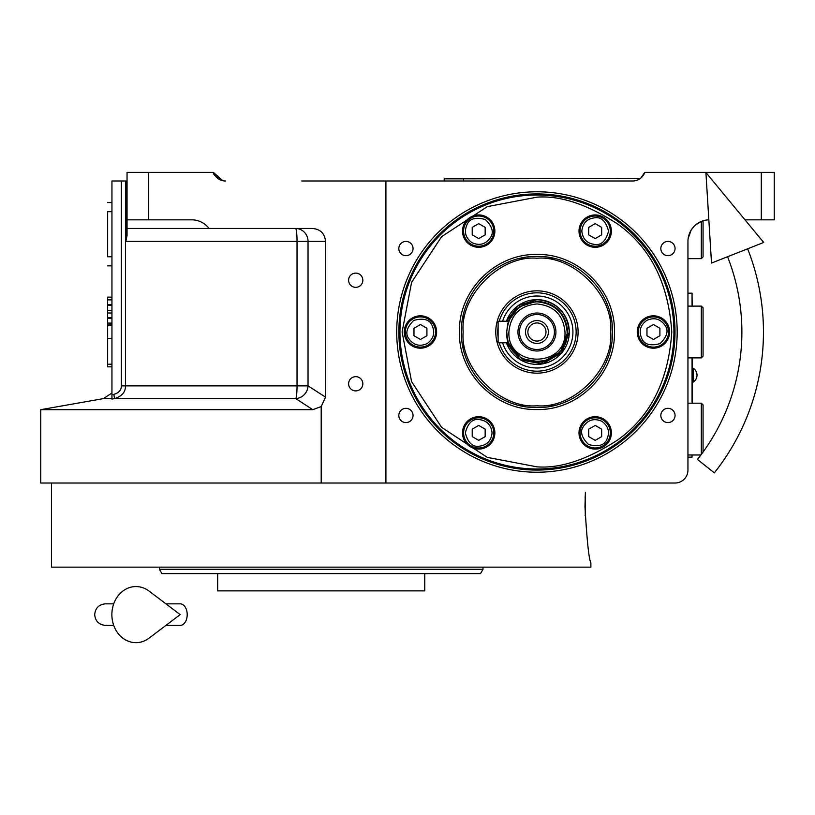 <?xml version="1.0" encoding="UTF-8"?>
<svg xmlns="http://www.w3.org/2000/svg" width="815" height="815" viewBox="0 0 815 815"><rect width="100%" height="100%" fill="white"/><g stroke="black" fill="none" stroke-linecap="round" stroke-linejoin="round"><path stroke-width="1.22" d="M396.711 332A140.231 140.231 0 0 1 536.942 191.78A140.231 140.231 0 0 1 677.173 332A140.231 140.231 0 0 1 536.942 472.231A140.231 140.231 0 0 1 396.711 332M398.871 332A138.071 138.071 0 0 1 536.942 193.929A138.071 138.071 0 0 1 675.014 332A138.071 138.071 0 0 1 536.942 470.072A138.071 138.071 0 0 1 398.871 332M708.836 219.836A21.577 21.577 0 0 0 687.952 241.393L687.952 470.072A12.948 12.948 0 0 1 675.014 483.02L385.923 483.02L385.923 180.991L301.795 180.991M385.923 483.02L40.75 483.02L40.75 409.67L312.756 409.67L295.794 398.616L114.558 398.616C122.016 396.202 125.642 391.944 125.449 385.872L121.374 385.872L121.374 180.991L127.048 180.991M398.82 248.544A7.121 7.121 0 0 0 405.941 255.666A7.121 7.121 0 0 0 413.052 248.544A7.121 7.121 0 0 0 405.941 241.423A7.121 7.121 0 0 0 398.82 248.544M398.82 415.467A7.121 7.121 0 0 0 405.941 422.578A7.121 7.121 0 0 0 413.052 415.467A7.121 7.121 0 0 0 405.941 408.346A7.121 7.121 0 0 0 398.82 415.467M385.923 180.991L632.603 180.991A12.948 12.948 0 0 0 644.808 172.362L640.834 178.037L644.808 172.362L774.25 172.362L774.25 219.826L744.981 219.826M761.302 172.362L761.302 219.826M633.652 180.95L634.814 180.798M635.099 180.747L636.627 180.349M637.361 180.084L640.254 178.485L463.592 178.831L463.592 180.991M660.822 248.544A7.121 7.121 0 0 0 667.943 255.666A7.121 7.121 0 0 0 675.065 248.544A7.121 7.121 0 0 0 667.943 241.423A7.121 7.121 0 0 0 660.822 248.544M660.822 415.467A7.121 7.121 0 0 0 667.943 422.578A7.121 7.121 0 0 0 675.065 415.467A7.121 7.121 0 0 0 667.943 408.346A7.121 7.121 0 0 0 660.822 415.467M348.606 280.228A7.121 7.121 0 0 0 355.727 287.349A7.121 7.121 0 0 0 362.838 280.228A7.121 7.121 0 0 0 355.727 273.106A7.121 7.121 0 0 0 348.606 280.228M348.606 383.784A7.121 7.121 0 0 0 355.727 390.894A7.121 7.121 0 0 0 362.838 383.784A7.121 7.121 0 0 0 355.727 376.662A7.121 7.121 0 0 0 348.606 383.784M111.94 317.606L107.631 317.606L107.631 313.021L111.94 312.991L107.631 313.021L107.631 297.139L111.94 297.139M111.94 366.832L107.631 366.832L107.631 317.606M111.94 324.828L107.631 324.828M111.94 323.097L107.631 323.097M111.94 318.217L107.631 318.217M111.94 310.576L107.631 310.576M111.94 305.33L107.631 305.33M111.94 304.739L107.631 304.739M111.94 299.879L107.631 299.879M111.94 211.706L107.631 211.706C107.631 199.97 107.631 199.97 107.631 211.706L107.631 256.756C107.631 268.502 107.631 268.502 107.631 256.756L111.94 256.756M111.94 202.558L107.631 202.558L111.94 202.599M222.831 180.706L213.336 172.362A12.948 12.948 0 0 0 225.541 180.991C224.033 181.989 213.082 176.407 213.336 172.362L148.615 172.362L148.615 219.826L127.048 219.826L127.048 228.455L312.125 228.455C320.285 229.066 324.757 233.385 325.521 241.393L325.521 397.139L308.039 385.872A12.948 12.337 -57.7 0 1 295.794 398.616A12.948 1.508 -90 0 0 297.037 385.872L297.037 241.393L125.826 241.393L125.826 180.991M325.521 397.139L321.202 406.593L312.756 409.67M111.94 394.694L113.845 394.368L114.558 398.616L111.94 399.055L111.94 180.991L121.374 180.991M111.94 398.616C111.94 392.117 111.94 392.117 111.94 398.616L103.403 398.616L111.94 398.616M127.048 228.455L127.048 235.647L125.826 241.393M148.615 172.362L127.048 172.362L127.048 219.826M148.615 219.826L191.77 219.826A21.577 21.577 0 0 1 209.027 228.455M700.9 221.619L695.103 225.347M694.023 226.397L691.079 230.217L688.145 238.561M687.952 260.81L687.952 258.65L701.328 258.65L701.328 221.436M692.057 297.485L692.271 306.114M692.271 403.201L692.271 357.887M692.057 306.114L692.057 293.176L687.952 293.176M692.057 357.887L692.057 403.201M687.952 457.134L692.057 457.134L692.057 454.974M693.239 375.155L693.239 382.052A8.201 8.201 0 0 0 693.239 368.248L693.239 375.155M483.01 567.159L483.01 569.308L480.514 573.628L161.9 573.628L159.404 569.308L182.703 569.308M483.01 569.308L159.404 569.308L159.404 567.159M200.826 569.308L224.125 569.308M424.758 573.628L424.758 590.885L217.656 590.885L217.656 573.628M195.101 573.628L200.826 573.628M447.303 573.628L441.587 573.628M584.976 506.747C586.963 540.824 588.929 559.518 590.875 562.839C588.929 559.518 586.963 540.824 584.976 506.747L585.374 492.321M585.211 495.622L585.129 497.873A17.869 17.869 0 0 1 585.262 498.118L585.262 515.375A17.869 17.869 0 0 1 585.129 515.63M590.875 562.839L590.875 567.159L51.539 567.159L51.539 483.02M402.111 332L411.575 381.634L441.598 427.345L487.309 457.368L536.942 466.842C560.374 468.635 587.34 459.65 617.841 439.876C650.564 416.455 668.545 380.503 671.774 332C668.545 283.508 650.564 247.546 617.841 224.135C587.34 204.361 560.374 195.366 536.942 197.169L487.309 206.633L441.598 236.666L411.575 282.367L402.111 332M399.951 332A136.991 136.991 -90 0 0 536.942 468.992A136.991 136.991 90 0 0 673.934 332A136.991 136.991 90 0 0 536.942 195.009A136.991 136.991 -90 0 0 399.951 332M536.942 409.527C495.52 410.597 458.356 373.423 459.426 332C458.356 290.578 495.52 253.414 536.942 254.484C578.365 253.414 615.529 290.578 614.459 332C615.529 373.423 578.365 410.597 536.942 409.527M537.279 407.51A75.51 75.51 0 0 1 536.942 407.51C496.59 408.549 460.394 372.353 461.433 332C460.394 291.658 496.59 255.452 536.942 256.501C577.285 255.452 613.491 291.658 612.452 332C613.491 372.353 577.285 408.549 536.942 407.51A75.51 75.51 -90 0 0 537.279 407.51A75.51 75.51 0 0 1 536.606 407.51A75.51 75.51 90 0 0 536.942 407.51A75.51 75.51 0 0 1 536.606 407.51M595.195 449.075A16.178 16.178 0 0 0 611.372 432.897A16.178 16.178 0 0 0 595.195 416.71A16.178 16.178 0 0 0 579.007 432.897A16.178 16.178 0 0 0 595.195 449.075M478.69 449.075A16.178 16.178 0 0 0 494.868 432.897A16.178 16.178 0 0 0 478.69 416.71A16.178 16.178 0 0 0 462.513 432.897A16.178 16.178 0 0 0 478.69 449.075M420.448 348.188A16.178 16.178 0 0 0 436.626 332A16.178 16.178 0 0 0 420.448 315.823A16.178 16.178 0 0 0 404.26 332A16.178 16.178 0 0 0 420.448 348.188M478.69 247.291A16.178 16.178 0 0 0 494.868 231.114A16.178 16.178 0 0 0 478.69 214.936A16.178 16.178 0 0 0 462.513 231.114A16.178 16.178 0 0 0 478.69 247.291M595.195 247.291A16.178 16.178 0 0 0 611.372 231.114A16.178 16.178 0 0 0 595.195 214.936A16.178 16.178 0 0 0 579.007 231.114A16.178 16.178 0 0 0 595.195 247.291M653.436 348.188A16.178 16.178 0 0 0 669.614 332A16.178 16.178 0 0 0 653.436 315.823A16.178 16.178 0 0 0 637.259 332A16.178 16.178 0 0 0 653.436 348.188M610.7 332C614.001 295.509 573.434 254.942 536.942 258.243C500.451 254.942 459.884 295.509 463.175 332C459.884 368.502 500.451 409.069 536.942 405.768C573.434 409.069 614.001 368.502 610.7 332M612.452 332A75.51 75.51 -90 0 0 612.432 330.605A75.51 75.51 0 0 1 612.432 333.406A75.51 75.51 -90 0 0 612.452 332M611.26 318.655A75.51 75.51 -90 0 0 610.71 315.894A75.51 75.51 0 0 1 611.26 318.655A75.51 75.51 0 0 0 610.71 315.894M607.226 304.413A75.51 75.51 -90 0 0 606.156 301.815A75.51 75.51 0 0 1 607.226 304.413A75.51 75.51 0 0 0 606.156 301.815M600.492 291.23A75.51 75.51 -90 0 0 598.933 288.897A75.51 75.51 0 0 1 600.492 291.23A75.51 75.51 0 0 0 598.933 288.897M591.313 279.616A75.51 75.51 -90 0 0 589.327 277.63A75.51 75.51 0 0 1 591.313 279.616A75.51 75.51 0 0 0 589.327 277.63M580.046 270.01A75.51 75.51 -90 0 0 577.713 268.451A75.51 75.51 0 0 1 580.046 270.01A75.51 75.51 0 0 0 577.713 268.451M567.128 262.797A75.51 75.51 -90 0 0 564.53 261.717A75.51 75.51 0 0 1 567.128 262.797A75.51 75.51 0 0 0 564.53 261.717M553.049 258.233A75.51 75.51 -90 0 0 550.298 257.683A75.51 75.51 0 0 1 553.049 258.233A75.51 75.51 0 0 0 550.298 257.683M537.757 256.501A75.51 75.51 -90 0 0 536.942 256.501A75.51 75.51 90 0 0 536.127 256.501A75.51 75.51 0 0 1 536.942 256.501A75.51 75.51 0 0 1 537.757 256.501A75.51 75.51 0 0 0 536.942 256.501A75.51 75.51 0 0 0 536.127 256.501M523.587 257.683A75.51 75.51 90 0 0 520.836 258.233A75.51 75.51 0 0 1 523.587 257.683A75.51 75.51 0 0 0 520.836 258.233M509.344 261.717A75.51 75.51 90 0 0 506.757 262.797A75.51 75.51 0 0 1 509.344 261.717A75.51 75.51 0 0 0 506.757 262.797M496.162 268.451A75.51 75.51 90 0 0 493.829 270.01A75.51 75.51 0 0 1 496.162 268.451A75.51 75.51 0 0 0 493.829 270.01M484.548 277.63A75.51 75.51 90 0 0 482.562 279.616A75.51 75.51 0 0 1 484.548 277.63A75.51 75.51 0 0 0 482.562 279.616M474.951 288.897A75.51 75.51 90 0 0 473.393 291.23A75.51 75.51 0 0 1 474.951 288.897A75.51 75.51 0 0 0 473.393 291.23M467.728 301.815A75.51 75.51 90 0 0 466.659 304.413A75.51 75.51 0 0 1 467.728 301.815A75.51 75.51 0 0 0 466.659 304.413M463.175 315.894A75.51 75.51 90 0 0 462.625 318.655A75.51 75.51 0 0 1 463.175 315.894A75.51 75.51 0 0 0 462.625 318.655M461.443 330.941A75.51 75.51 90 0 0 461.443 333.06A75.51 75.51 0 0 1 461.443 330.941A75.51 75.51 0 0 0 461.443 333.06M462.625 345.356A75.51 75.51 90 0 0 463.175 348.107A75.51 75.51 0 0 1 462.625 345.356A75.51 75.51 0 0 0 463.175 348.107M466.659 359.598A75.51 75.51 90 0 0 467.728 362.186A75.51 75.51 0 0 1 466.659 359.598A75.51 75.51 0 0 0 467.728 362.186M473.393 372.781A75.51 75.51 90 0 0 474.951 375.114A75.51 75.51 0 0 1 473.393 372.781A75.51 75.51 0 0 0 474.951 375.114M482.562 384.395A75.51 75.51 90 0 0 484.548 386.381A75.51 75.51 0 0 1 482.562 384.395A75.51 75.51 0 0 0 484.548 386.381M493.829 393.991A75.51 75.51 90 0 0 496.162 395.55A75.51 75.51 0 0 1 493.829 393.991A75.51 75.51 0 0 0 496.162 395.55M506.757 401.214A75.51 75.51 90 0 0 509.344 402.284A75.51 75.51 0 0 1 506.757 401.214A75.51 75.51 0 0 0 509.344 402.284M520.836 405.778A75.51 75.51 90 0 0 523.587 406.318A75.51 75.51 0 0 1 520.836 405.778A75.51 75.51 0 0 0 523.587 406.318M550.298 406.318A75.51 75.51 -90 0 0 553.049 405.778A75.51 75.51 0 0 1 550.298 406.318A75.51 75.51 0 0 0 553.049 405.778M564.53 402.284A75.51 75.51 -90 0 0 567.128 401.214A75.51 75.51 0 0 1 564.53 402.284A75.51 75.51 0 0 0 567.128 401.214M577.713 395.55A75.51 75.51 -90 0 0 580.046 393.991A75.51 75.51 0 0 1 577.713 395.55A75.51 75.51 0 0 0 580.046 393.991M589.327 386.381A75.51 75.51 -90 0 0 591.313 384.395A75.51 75.51 0 0 1 589.327 386.381A75.51 75.51 0 0 0 591.313 384.395M598.933 375.114A75.51 75.51 -90 0 0 600.492 372.781A75.51 75.51 0 0 1 598.933 375.114A75.51 75.51 0 0 0 600.492 372.781M606.156 362.186A75.51 75.51 -90 0 0 607.226 359.598A75.51 75.51 0 0 1 606.156 362.186A75.51 75.51 0 0 0 607.226 359.598M610.71 348.107A75.51 75.51 -90 0 0 611.26 345.356A75.51 75.51 0 0 1 610.71 348.107A75.51 75.51 0 0 0 611.26 345.356M536.942 373.168A41.168 41.168 0 0 0 578.1 332A41.168 41.168 0 0 0 536.942 290.843A41.168 41.168 0 0 0 495.775 332A41.168 41.168 0 0 0 536.942 373.168M499.269 321.212A39.191 39.191 0 0 1 576.134 332A39.191 39.191 0 0 1 499.269 342.789M498.108 337.278A39.191 39.191 0 0 1 498.108 326.734M502.611 342.789A35.982 35.982 0 0 0 572.925 332A35.982 35.982 0 0 0 502.611 321.212M536.942 364.366A32.356 32.356 0 0 0 569.298 332A32.356 32.356 0 0 0 536.942 299.645L518.259 305.584L506.431 321.212A32.356 32.356 0 0 1 536.942 299.645C556.594 301.56 567.383 312.349 569.298 332L561.678 352.864L542.413 363.897L520.571 359.914L506.431 342.789A32.356 32.356 0 0 0 536.942 364.366M605.433 450.644A136.991 136.991 0 0 1 418.299 400.501A136.991 136.991 0 0 1 468.442 213.367A136.991 136.991 0 0 1 655.576 263.51A136.991 136.991 0 0 1 605.433 450.644M581.818 231.114C582.664 239.182 587.126 243.634 595.195 244.49C601.511 245.254 605.973 240.792 608.561 231.114C605.973 221.436 601.511 216.973 595.195 217.737C587.126 218.593 582.664 223.045 581.818 231.114M580.086 231.114A15.098 15.098 -90 0 0 595.195 246.212A15.098 15.098 90 0 0 610.292 231.114A15.098 15.098 90 0 0 595.195 216.016A15.098 15.098 -90 0 0 580.086 231.114M601.664 227.375L595.195 223.636L588.715 227.375L588.715 234.852L595.195 238.591L601.664 234.852L601.664 227.375M472.007 242.697C479.414 245.998 485.506 244.357 490.273 237.807C494.094 232.703 492.464 226.611 485.383 219.53C475.705 216.943 469.613 218.573 467.107 224.431C463.817 231.837 465.447 237.929 472.007 242.697M471.141 244.194A15.098 15.098 -150 0 0 491.771 238.663A15.098 15.098 30 0 0 486.239 218.033A15.098 15.098 30 0 0 465.61 223.565A15.098 15.098 -150 0 0 471.141 244.194M478.69 223.636L472.221 227.375L472.221 234.852L478.69 238.591L485.17 234.852L485.17 227.375L478.69 223.636M427.131 343.584C433.692 338.816 435.322 332.724 432.031 325.317C429.525 319.46 423.433 317.83 413.755 320.417C406.675 327.508 405.045 333.6 408.865 338.694C413.633 345.254 419.725 346.884 427.131 343.584M427.997 345.081A15.098 15.098 150 0 0 433.519 324.452A15.098 15.098 -30 0 0 412.889 318.93A15.098 15.098 -30 0 0 407.368 339.549A15.098 15.098 150 0 0 427.997 345.081M413.969 328.272L413.969 335.739L420.448 339.478L426.917 335.739L426.917 328.272L420.448 324.533L413.969 328.272M492.066 432.897C491.221 424.829 486.759 420.367 478.69 419.521C472.374 418.757 467.912 423.219 465.314 432.897C467.912 442.565 472.374 447.028 478.69 446.263C486.759 445.418 491.221 440.956 492.066 432.897M493.798 432.897A15.098 15.098 90 0 0 478.69 417.789A15.098 15.098 -90 0 0 463.592 432.897A15.098 15.098 -90 0 0 478.69 447.995A15.098 15.098 90 0 0 493.798 432.897M472.221 436.626L478.69 440.365L485.17 436.626L485.17 429.159L478.69 425.42L472.221 429.159L472.221 436.626M601.877 421.314C594.471 418.014 588.379 419.644 583.601 426.204C579.781 431.298 581.421 437.39 588.501 444.481C598.179 447.068 604.272 445.438 606.778 439.58C610.068 432.174 608.438 426.082 601.877 421.314M602.743 419.817A15.098 15.098 30 0 0 582.114 425.338A15.098 15.098 -150 0 0 587.635 445.968A15.098 15.098 -150 0 0 608.265 440.446A15.098 15.098 30 0 0 602.743 419.817M595.195 440.365L601.664 436.626L601.664 429.159L595.195 425.42L588.715 429.159L588.715 436.626L595.195 440.365M646.753 320.417C640.193 325.185 638.563 331.277 641.853 338.694C644.359 344.551 650.452 346.181 660.13 343.584C667.21 336.503 668.84 330.411 665.02 325.317C660.252 318.757 654.16 317.127 646.753 320.417M645.888 318.93A15.098 15.098 -30 0 0 640.356 339.549A15.098 15.098 150 0 0 660.985 345.081A15.098 15.098 150 0 0 666.517 324.452A15.098 15.098 -30 0 0 645.888 318.93M659.906 335.739L659.906 328.272L653.436 324.533L646.967 328.272L646.967 335.739L653.436 339.478L659.906 335.739M612.432 330.605A75.51 75.51 0 0 1 612.432 333.406M536.942 303.954C519.909 305.615 510.557 314.967 508.896 332C507.154 368.186 566.72 368.186 564.989 332C563.328 314.967 553.976 305.615 536.942 303.954M508.733 321.212C508.051 321.844 507.388 325.44 506.736 332C504.872 370.968 569.013 370.968 567.148 332C565.355 313.663 555.28 303.588 536.942 301.805C518.595 303.588 508.529 313.663 506.736 332C507.388 338.561 508.051 342.157 508.733 342.789L498.108 342.789L498.108 321.212L508.733 321.212A30.206 30.206 0 0 1 567.148 332A30.206 30.206 0 0 1 508.733 342.789M508.102 342.789L521.722 358.773L542.423 362.298L560.577 351.744L567.729 332C565.905 313.306 555.647 303.037 536.942 301.214L519.389 306.705L508.102 321.212M517.953 332A18.99 18.99 0 0 0 536.942 350.99A18.99 18.99 0 0 0 555.922 332A18.99 18.99 0 0 0 536.942 313.021A18.99 18.99 0 0 0 517.953 332M554.414 332A17.472 17.472 0 0 1 536.942 349.482A17.472 17.472 0 0 1 519.471 332A17.472 17.472 0 0 1 536.942 314.529A17.472 17.472 0 0 1 554.414 332M548.373 332A11.43 11.43 0 0 1 536.942 343.441A11.43 11.43 0 0 1 525.512 332A11.43 11.43 0 0 1 536.942 320.57A11.43 11.43 0 0 1 548.373 332M545.999 332A9.057 9.057 0 0 0 536.942 322.944A9.057 9.057 0 0 0 527.875 332A9.057 9.057 0 0 0 536.942 341.067A9.057 9.057 0 0 0 545.999 332M701.328 454.393L701.328 403.201L687.952 403.201M703.06 452.04L703.06 404.923L701.328 403.201M701.328 306.114L703.06 307.846L703.06 356.165L701.328 357.887L701.328 306.114L687.952 306.114M701.328 258.65L703.06 256.929L703.06 220.814M444.175 180.991L444.175 178.831L463.592 178.831M747.63 248.799A226.519 226.519 0 0 1 714.337 472.863L697.446 459.446A204.952 204.952 0 0 0 727.561 256.725M705.902 172.495L711.515 263.062L763.686 242.463L705.902 172.495M165.914 603.834L180.156 603.834A10.789 7.05 90 0 1 187.206 614.612A10.789 7.05 90 0 1 180.156 625.4L165.914 625.4M149.074 638.135A28.046 24.083 -90 0 1 124.461 639.266A28.046 24.083 -90 0 1 111.869 614.612A28.046 24.083 -90 0 1 124.461 589.968A28.046 24.083 -90 0 1 149.074 591.089L180.176 614.612L149.074 638.135M111.94 299.767L107.631 299.767M111.94 338.347L107.631 338.347M111.94 364.203L107.631 364.203M111.94 325.654L107.631 325.654M321.202 406.593L321.202 483.02M125.449 180.991L125.449 385.872L308.039 385.872L308.039 241.393L297.037 241.393A12.948 1.508 -90 0 0 295.529 228.455A12.948 12.5 -90 0 1 308.039 241.393L325.521 241.393M113.845 394.368C118.878 392.912 121.384 390.069 121.374 385.872M111.94 265.863L107.631 265.863M111.94 393.034L103.403 398.616L40.75 409.67M692.271 382.052L693.239 382.052A8.201 8.201 0 0 0 697.019 375.155M692.271 368.248L693.239 368.248M700.9 454.974L687.952 454.974M701.328 357.887L687.952 357.887M113.723 625.4L105.471 625.4C98.921 624.759 95.324 621.173 94.683 614.612C95.324 608.061 98.921 604.465 105.471 603.834L113.723 603.834"/></g></svg>
